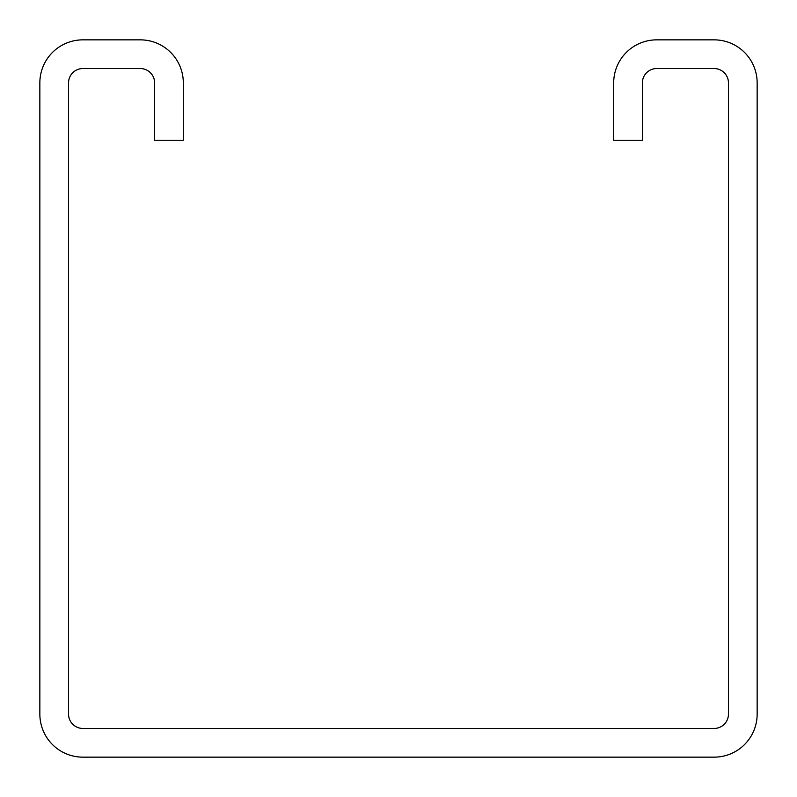 <?xml version="1.0" encoding="UTF-8"?>
<svg xmlns="http://www.w3.org/2000/svg" width="797" height="797" viewBox="0 0 797 797"><rect width="100%" height="100%" fill="white"/><g stroke="black" fill="none" stroke-linecap="round" stroke-linejoin="round"><path stroke-width="1.2" d="M613.69 82.888L613.69 140.272L642.382 140.272L642.382 82.888A14.346 14.346 0 0 1 656.728 68.542L714.112 68.542A14.346 14.346 0 0 1 728.458 82.888L728.458 714.112A14.346 14.346 0 0 1 714.112 728.458L82.888 728.458A14.346 14.346 0 0 1 68.542 714.112L68.542 82.888A14.346 14.346 0 0 1 82.888 68.542L140.272 68.542A14.346 14.346 0 0 1 154.618 82.888L154.618 140.272L183.31 140.272L183.31 82.888A43.038 43.038 0 0 0 140.272 39.85L82.888 39.85A43.038 43.038 0 0 0 39.85 82.888L39.85 714.112A43.038 43.038 0 0 0 82.888 757.15L714.112 757.15A43.038 43.038 0 0 0 757.15 714.112L757.15 82.888A43.038 43.038 0 0 0 714.112 39.85L656.728 39.85A43.038 43.038 0 0 0 613.69 82.888"/></g></svg>
